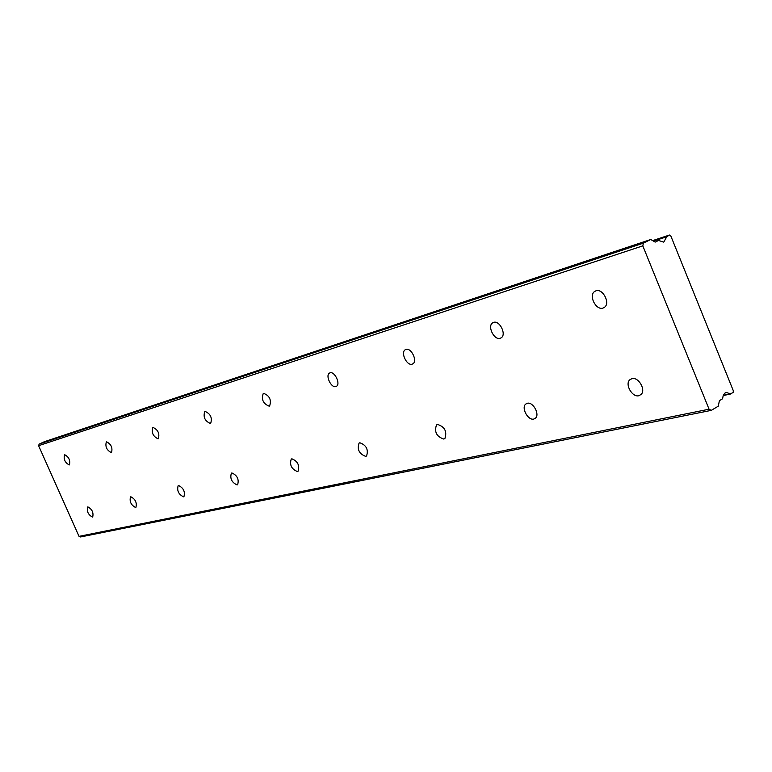 <?xml version="1.0" encoding="UTF-8"?>
<svg xmlns="http://www.w3.org/2000/svg" width="772" height="772" viewBox="0 0 772 772"><rect width="100%" height="100%" fill="white"/><g stroke="black" fill="none" stroke-linecap="round" stroke-linejoin="round"><path stroke-width="1.16" d="M87.892 506.895L87.622 507.001C86.628 511.373 88.22 514.731 92.408 517.066L92.708 516.951C93.682 512.55 92.071 509.192 87.892 506.895M130.835 496.772L130.507 496.898C129.349 501.568 131.037 505.091 135.563 507.484L135.92 507.339C137.059 502.64 135.361 499.117 130.835 496.772M595.916 290.822L594.508 291.555C588.399 295.647 596.081 310.595 602.98 308.076L604.572 307.237C610.527 303.02 602.72 288.197 595.916 290.822M493.578 322.397L492.623 322.86C487.103 326.122 494.167 340.51 500.198 338.29L501.269 337.76C506.712 334.401 499.542 320.071 493.578 322.397M405.927 349.436L405.242 349.755C400.301 352.428 406.863 366.131 412.142 364.162L412.914 363.805C417.806 361.064 411.158 347.381 405.927 349.436M330.02 372.857L329.509 373.088C325.089 375.317 331.236 388.335 335.878 386.579L336.447 386.318C340.838 384.041 334.614 371.023 330.02 372.857M263.628 393.334L263.242 393.508C261.177 399.462 263.155 403.688 269.177 406.188L269.611 405.995C271.628 399.983 269.631 395.766 263.628 393.334M205.082 411.399L204.773 411.524C203.017 417.034 204.879 421.01 210.341 423.471L210.688 423.326C212.406 417.787 210.534 413.811 205.082 411.399M153.059 427.447L152.817 427.553C151.322 432.658 153.068 436.421 158.067 438.834L158.337 438.718C159.804 433.584 158.048 429.821 153.059 427.447M106.536 441.796L106.333 441.883C105.069 446.65 106.719 450.211 111.303 452.585L111.525 452.488C112.78 447.692 111.12 444.132 106.536 441.796M178.544 485.52L178.149 485.685C176.798 490.683 178.593 494.398 183.514 496.83L183.948 496.657C185.261 491.619 183.466 487.914 178.544 485.52M231.88 472.947L231.378 473.159C229.815 478.534 231.725 482.461 237.1 484.932L237.641 484.71C239.166 479.287 237.245 475.369 231.88 472.947M291.874 458.8L291.247 459.079C289.432 464.898 291.478 469.058 297.374 471.547L298.06 471.248C299.816 465.381 297.76 461.231 291.874 458.8M359.877 442.771L359.048 443.147C356.982 449.478 359.192 453.888 365.687 456.377L366.575 455.972C368.582 449.593 366.353 445.183 359.877 442.771M64.684 454.708L64.52 454.776C63.429 459.243 65.002 462.631 69.229 464.947L69.422 464.869C70.484 460.373 68.901 456.995 64.684 454.708M631.882 378.637L629.711 379.863C624.673 384.379 632.326 397.628 638.869 395.718L641.194 394.386C646.096 389.754 638.328 376.63 631.882 378.637M527.257 403.302L525.751 404.084C520.965 407.693 528.009 420.769 533.809 419.051L535.43 418.202C540.13 414.506 532.989 401.488 527.257 403.302M437.589 424.446L436.489 424.976C434.144 431.915 436.556 436.605 443.746 439.046L444.923 438.477C447.2 431.48 444.749 426.8 437.589 424.446M653.527 241.125L666.786 236.724L663.746 242.138L658.535 240.459L655.206 242.109L650.767 239.503L643.404 243.141L642.806 245.863L709.072 409.208L79.043 536.366L38.6 445.695L642.806 245.863M79.043 536.366L80.539 536.965L711.234 410.376L718.288 406.188L719.398 400.658L722.553 398.796L723.248 395.38L724.667 393.257L726.288 392.437L730.283 393.855L723.267 395.322M650.767 239.503L44.438 441.68L39.131 444.122L38.6 445.695M709.072 409.208L711.234 410.376M666.786 236.724L669.44 235.035L670.762 235.817L733.4 390.941L733.072 392.581L730.283 393.855M39.131 444.122L643.404 243.141M669.44 235.035L652.658 240.613M667.027 236.242L653.083 240.864M723.2 395.534L730.544 393.99M594.508 291.555L595.994 290.803M492.623 322.86L493.511 322.416M405.242 349.755L405.811 349.475M359.048 443.147L359.655 442.829M629.711 379.863L631.93 378.627M525.751 404.084L527.112 403.341M436.489 424.976L437.377 424.503M723.19 395.553L730.659 393.99"/></g></svg>
